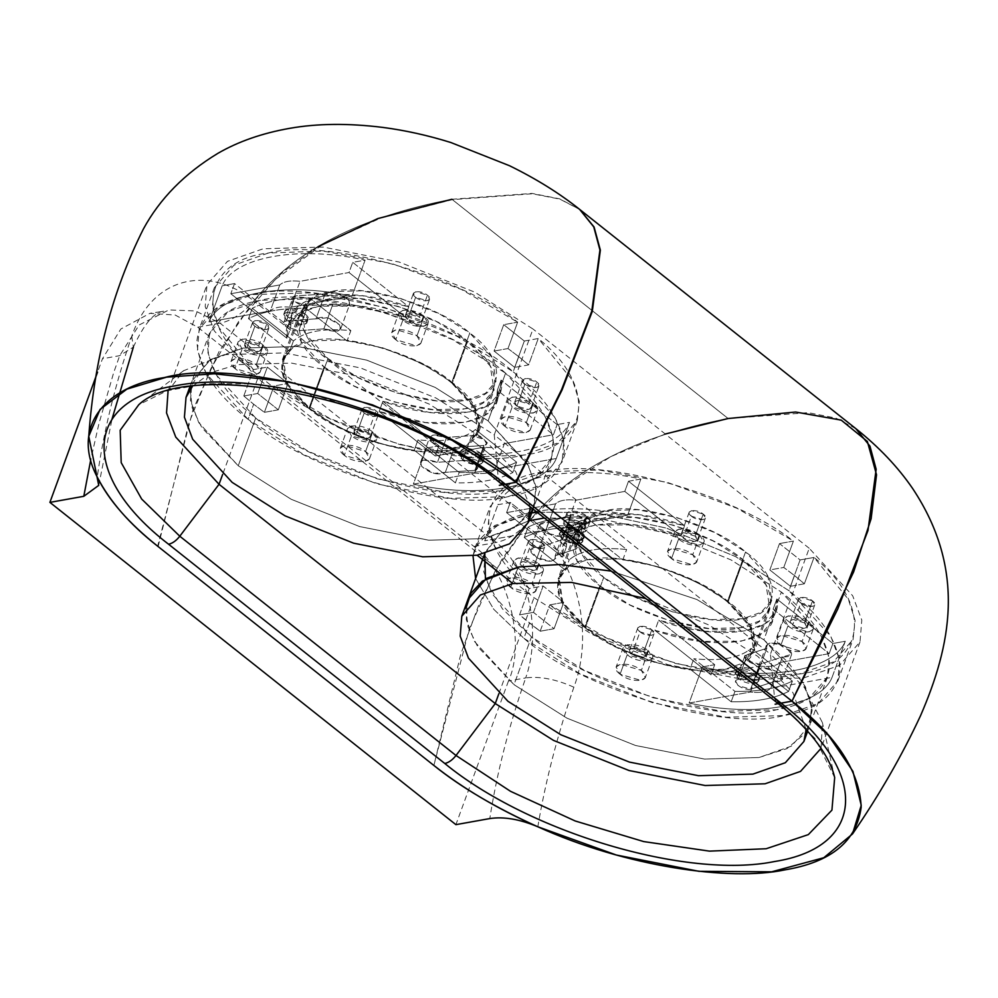 <?xml version="1.0" encoding="UTF-8"?>
<svg xmlns="http://www.w3.org/2000/svg" width="998" height="998" viewBox="0 0 998 998"><rect width="100%" height="100%" fill="white"/><g stroke="black" fill="none" stroke-linecap="round" stroke-linejoin="round"><path stroke-width="0.75" stroke-dasharray="4.99 3.74" d="M467.887 599.636L466.266 619.471L474.524 641.514L514.007 684.665L566.964 718.161L635.476 745.469L704.563 759.091L758.979 757.519L791.414 746.117L810.002 724.835L791.414 746.117L758.979 757.519L704.563 759.091L635.476 745.469L566.964 718.161L514.007 684.665L474.524 641.514L466.266 619.471L467.887 599.636M611.238 571.106L696.866 599.499L763.882 639.805L696.866 599.499L611.238 571.106L696.866 599.499L763.882 639.805L803.365 682.956L811.624 705L810.002 724.835L807.656 731.247M806.122 729.55L792.911 692.612L757.806 656.41L708.967 625.047L645.831 598.563M190.119 389.432L192.252 407.995L201.92 427.768L238.235 465.767L198.752 422.616L190.493 400.572L192.115 380.737L190.493 400.572L198.752 422.616L238.235 465.767L291.191 499.274L359.704 526.582L428.791 540.192L483.219 538.621L515.642 527.218L534.229 505.936L535.851 486.101L527.593 464.058L488.109 420.906L435.153 387.411L366.64 360.103L297.554 346.493L243.125 348.053L210.703 359.455L192.115 380.737L210.703 359.455L243.125 348.053L297.554 346.493L366.64 360.103L435.153 387.411L488.109 420.906L527.593 464.058L535.851 486.101L534.229 505.936L515.642 527.218L483.219 538.621L428.791 540.192L359.704 526.582L291.191 499.274L238.235 465.767L255.7 418.025L308.656 451.52L377.182 478.828L446.268 492.451L500.684 490.879L533.107 479.477L551.707 458.194L553.329 438.359L545.058 416.316L505.587 373.165L488.109 420.906L435.153 387.411L366.64 360.103L297.554 346.493L243.125 348.053L207.834 361.338L190.518 386.638M192.414 386.388L211.139 372.566L237.05 364.657L291.466 363.097L360.565 376.708L429.078 404.015L482.034 437.523L515.667 471.617L530.25 506.822M564.169 534.753L580.724 539.669L584.167 537.46L581.048 531.722L579.526 535.864L582.645 541.615L579.202 543.823L562.647 538.895L564.169 534.753C553.241 526.532 571.056 523.326 581.048 531.722C591.976 539.93 574.162 543.137 564.169 534.753L562.647 538.895C572.64 547.291 590.454 544.085 579.526 535.864C569.534 527.48 551.719 530.687 562.647 538.895L559.529 533.157L562.972 530.948L579.526 535.864L581.048 531.722L564.494 526.794L561.051 529.002L564.169 534.753M577.667 532.321C571.679 527.293 560.988 529.214 567.538 534.142C573.538 539.169 584.229 537.261 577.667 532.321L579.539 535.776L577.468 537.099L567.538 534.142L570.195 526.882C563.645 521.942 574.337 520.033 580.337 525.06C586.886 529.988 576.195 531.909 570.195 526.882L580.137 529.826L582.196 528.503L580.337 525.06L577.667 532.321L580.337 525.06L570.394 522.104L568.336 523.426L570.195 526.882L567.538 534.142L565.666 530.699L567.737 529.364L577.667 532.321M569.858 519.185L586.412 524.1L589.868 521.892L586.749 516.153L583.705 524.449L586.824 530.2L583.381 532.408L566.827 527.48L569.858 519.185C558.942 510.964 576.757 507.757 586.749 516.153C597.665 524.362 579.863 527.568 569.858 519.185L566.827 527.48C576.819 535.864 594.633 532.67 583.705 524.449C573.713 516.066 555.898 519.259 566.827 527.48L563.708 521.742L567.151 519.534L583.705 524.449L586.749 516.153L570.195 511.226L566.752 513.434L569.858 519.185M524.262 537.523C538.596 530.275 557.732 526.844 581.672 527.218L585.464 516.839C561.525 516.465 542.388 519.896 528.054 527.144L524.262 537.523L528.054 527.144L569.209 559.816L565.417 570.195L524.262 537.523L565.417 570.195C551.507 585.19 558.206 604.189 585.502 627.218C609.628 647.353 656.397 666.09 690.017 669.097L731.16 701.756L734.965 691.377C758.904 691.764 778.041 688.321 792.375 681.073L788.57 691.452C774.236 698.7 755.099 702.143 731.16 701.756C755.099 702.143 774.236 698.7 788.57 691.452L792.375 681.073C778.041 688.321 758.904 691.764 734.965 691.377L693.81 658.717C720.668 661.412 739.805 657.981 751.22 648.413L792.375 681.073L751.22 648.413L747.415 658.792L788.57 691.452L747.415 658.792C761.324 643.797 754.625 624.785 727.33 601.757C703.203 581.622 656.435 562.884 622.814 559.89L581.672 527.218C557.732 526.844 538.596 530.275 524.262 537.523M756.646 672.44C746.654 664.057 728.839 667.25 739.755 675.471C749.76 683.855 767.562 680.661 756.646 672.44L755.498 675.546C766.427 683.767 748.612 686.973 738.62 678.578C727.692 670.369 745.506 667.163 755.498 675.546L738.957 670.631L735.501 672.839L738.62 678.578L739.755 675.471L736.649 669.72L740.092 667.512L756.646 672.44L759.765 678.178L756.309 680.386L739.755 675.471L738.62 678.578L755.174 683.505L758.617 681.297L755.498 675.546L756.646 672.44M807.207 730.748L812.172 710.327L805.411 686.761L788.308 662.51L763.882 639.805L781.359 592.064L731.097 559.953L666.09 533.157L599.187 518.511L544.347 517.999L599.187 518.511L666.09 533.157L731.097 559.953L781.359 592.064C812.422 616.302 828.515 640.953 829.65 666.003C826.481 689.793 808.754 704.376 776.456 709.778C720.007 725.134 585.277 685.065 531.472 636.924L514.007 684.665L566.964 718.161L635.476 745.469L704.563 759.091L758.979 757.519L786.886 748.65L805.922 732.757M484.766 553.628L500.385 532.982L528.803 520.794L501.208 532.396L485.352 551.894L483.731 571.729L492.002 593.773L531.472 636.924L502.381 608.768L485.452 579.002M465.891 608.318L468.025 626.894L477.693 646.667L514.007 684.665L531.472 636.924L584.429 670.419L652.954 697.727L722.041 711.337L776.456 709.778L808.879 698.375L827.479 677.093L829.101 657.258L820.83 635.215L781.359 592.064L763.882 639.805L803.365 682.956L811.624 705L810.002 724.835L827.479 677.093M603.74 577.405C566.852 551.208 568.386 514.469 606.522 510.589C638.558 501.869 715.017 524.611 745.556 551.944C782.444 578.129 780.91 614.868 742.774 618.748C710.738 627.468 634.279 604.726 603.74 577.405L633.792 596.417L672.677 611.911L711.898 619.633L742.774 618.748L761.187 612.273L771.741 600.197L767.961 576.432L745.556 551.944L727.33 601.757L750.084 626.881L753.502 650.022L747.415 658.792L751.22 648.413C739.805 657.981 720.668 661.412 693.81 658.717L734.965 691.377L731.16 701.756L690.017 669.097L693.81 658.717L690.017 669.097C656.397 666.09 609.628 647.353 585.502 627.218L603.74 577.405L585.502 627.218L562.747 602.093L559.329 578.965L565.417 570.195L569.209 559.816L528.054 527.144C542.388 519.896 561.525 516.465 585.464 516.839L626.619 549.511C599.761 546.804 580.624 550.247 569.209 559.816C580.624 550.247 599.761 546.804 626.619 549.511L585.464 516.839L581.672 527.218L622.814 559.89L626.619 549.511L622.814 559.89C656.435 562.884 703.203 581.622 727.33 601.757L745.556 551.944L715.504 532.932L676.619 517.426L637.398 509.704L606.522 510.589L588.109 517.064L577.555 529.14L581.335 552.904L603.74 577.405M580.674 532.757C570.669 524.374 552.867 527.568 563.783 535.789C573.775 544.172 591.589 540.978 580.674 532.757L583.78 538.496L580.337 540.704L563.783 535.789L562.647 538.895C551.719 530.687 569.534 527.48 579.526 535.864C590.454 544.085 572.64 547.291 562.647 538.895L579.202 543.823L582.645 541.615L579.526 535.864L580.674 532.757L579.526 535.864L562.972 530.948L559.529 533.157L562.647 538.895L563.783 535.789L560.664 530.038L564.12 527.83L580.674 532.757M794.495 575.547L788.956 590.704L830.835 636.475L839.592 659.853L837.883 680.898L818.16 703.478L783.754 715.566L726.033 717.238L652.742 702.792L580.05 673.825L523.875 638.283L529.427 623.126L540.155 631.235L549.811 604.863L605.948 637.56L675.372 663.408L744.259 675.97L798.949 674.049L833.442 661.899L853.078 639.381L855.074 620.369L848.387 599.361L814.019 557.433L804.363 583.793L794.495 575.547L804.363 583.793L790.453 586.3L769.845 569.945L783.767 567.45L794.495 575.547L783.767 567.45L769.845 569.945L779.5 543.586L800.097 559.928L814.019 557.433C873.899 605.125 865.952 666.602 798.949 674.049C741.352 688.969 610.015 652.492 549.811 604.863L563.72 602.368L543.124 586.013L529.202 588.508C469.322 540.829 477.269 479.352 544.272 471.892C601.869 456.984 733.206 493.449 793.41 541.078L779.5 543.586L793.41 541.078L783.767 567.45L793.41 541.078L737.273 508.394L667.849 482.533L598.962 469.983L544.272 471.892L509.778 484.055L490.143 506.572L488.147 525.584L494.833 546.592L529.202 588.508L543.124 586.013L533.468 612.373L554.077 628.728L540.155 631.235L519.559 614.88L533.468 612.373L519.559 614.88L529.202 588.508L519.559 614.88L529.427 623.126L523.875 638.283C580.948 689.356 723.874 731.858 783.754 715.566C818.023 709.84 836.823 694.371 840.179 669.147C838.981 642.562 821.915 616.415 788.956 590.704L735.476 556.547L666.302 528.092L595.195 512.61L537.024 512.199L595.195 512.61L666.302 528.092L735.476 556.547L788.956 590.704L794.495 575.547M599.848 585.851C630.748 613.508 708.131 636.512 740.553 627.692C779.139 623.775 780.685 586.587 743.373 560.09C712.46 532.445 635.09 509.429 602.667 518.249C564.082 522.179 562.535 559.354 599.848 585.851L584.653 627.368C547.341 600.871 548.888 563.695 587.473 559.766C619.895 550.946 697.265 573.962 728.178 601.607C765.491 628.104 763.944 665.292 725.359 669.221C692.936 678.041 615.566 655.025 584.653 627.368L615.08 646.617L654.426 662.298L694.109 670.12L725.359 669.221L743.984 662.672L754.663 650.447L750.845 626.395L728.178 601.607L743.373 560.09L766.04 584.878L769.857 608.93L759.179 621.143L740.553 627.692L709.304 628.603L669.621 620.781L630.262 605.1L599.848 585.851L577.181 561.076L573.363 537.024L584.042 524.798L602.667 518.249L633.917 517.351L673.6 525.173L712.946 540.854L743.373 560.09L728.178 601.607L697.752 582.37L658.406 566.689L618.723 558.868L587.473 559.766L568.848 566.315L558.169 578.541L561.986 602.592L584.653 627.368L599.848 585.851M702.343 666.926C768.934 681.771 833.754 670.132 845.281 641.265L832.906 643.485L776.843 598.987C784.403 632.345 722.44 643.473 658.655 620.207L714.718 664.705L702.343 666.926L689.119 703.041L750.459 692.038C760.114 693.123 766.863 691.913 770.718 688.395L832.058 677.38C820.543 706.26 755.723 717.899 689.119 703.041C755.723 717.899 820.543 706.26 832.058 677.38L845.281 641.265C833.754 670.132 768.934 681.771 702.343 666.926L714.718 664.705L658.655 620.207L704.95 631.285L744.77 631.048L764.992 623.812L775.87 611.125L776.843 598.987L773.126 609.167L772.14 621.292L761.274 633.98L741.052 641.215L701.22 641.452L654.938 630.374L658.655 620.207L654.938 630.374L710.988 674.873L714.718 664.705L710.988 674.873L759.952 666.09L750.459 692.038L689.119 703.041L702.343 666.926M628.503 481.248L640.878 479.028C574.274 464.17 509.454 475.809 497.94 504.689L510.315 502.456L566.377 546.954C558.818 513.596 620.781 502.481 684.566 525.746L628.503 481.248L624.785 491.415L575.821 500.21C566.165 499.112 559.416 500.322 555.562 503.84L506.597 512.635L510.315 502.456L497.94 504.689C509.454 475.809 574.274 464.17 640.878 479.028L627.667 515.143L566.328 526.158C556.672 525.06 549.91 526.283 546.068 529.788L484.729 540.804C496.243 511.924 561.063 500.297 627.667 515.143C561.063 500.297 496.243 511.924 484.729 540.804L497.94 504.689L484.729 540.804L546.068 529.788L555.562 503.84L546.068 529.788C549.91 526.283 556.672 525.06 566.328 526.158L575.821 500.21L566.328 526.158L627.667 515.143L640.878 479.028L628.503 481.248L684.566 525.746L638.271 514.656L598.451 514.906L578.229 522.141L567.351 534.816L566.377 546.954L562.647 557.134L563.633 544.995L574.499 532.308L594.721 525.073L634.553 524.836L680.836 535.914L684.566 525.746L680.836 535.914C617.063 512.648 555.1 523.775 562.647 557.134L506.597 512.635L555.562 503.84C559.416 500.322 566.165 499.112 575.821 500.21L624.785 491.415L680.836 535.914L624.785 491.415L628.503 481.248M800.733 603.004C807.731 608.867 820.206 606.634 812.559 600.883C805.561 595.008 793.086 597.241 800.733 603.004L792.686 625.01L804.276 628.453L806.683 626.906L804.5 622.877L812.559 600.883L814.73 604.9L812.322 606.447L800.733 603.004L798.55 598.975L800.97 597.428L812.559 600.883L804.5 622.877C812.147 628.64 799.685 630.873 792.686 625.01C785.039 619.247 797.502 617.014 804.5 622.877L792.911 619.434L790.503 620.981L792.686 625.01L800.733 603.004M640.005 631.859C646.991 637.722 659.466 635.489 651.819 629.738C644.82 623.862 632.358 626.108 640.005 631.859L631.946 653.865L643.535 657.308L645.943 655.761L643.76 651.744L651.819 629.738L654.002 633.755L651.582 635.302L640.005 631.859L637.822 627.829L640.229 626.282L651.819 629.738L643.76 651.744C651.407 657.495 638.945 659.728 631.946 653.865C624.299 648.101 636.774 645.868 643.76 651.744L632.183 648.288L629.763 649.835L631.946 653.865L640.005 631.859M691.402 516.216C698.4 522.079 710.863 519.846 703.216 514.095C696.217 508.219 683.755 510.465 691.402 516.216L683.343 538.221L694.932 541.664L697.353 540.118L695.169 536.101L703.216 514.095L705.399 518.112L702.991 519.659L691.402 516.216L689.219 512.186L691.626 510.652L703.216 514.095L695.169 536.101C702.817 541.852 690.342 544.085 683.343 538.221C675.696 532.47 688.171 530.225 695.169 536.101L683.58 532.645L681.172 534.192L683.343 538.221L691.402 516.216M530.662 545.07C537.66 550.933 550.135 548.7 542.488 542.949C535.489 537.074 523.014 539.319 530.662 545.07L522.615 567.076L534.204 570.519L536.612 568.972L534.429 564.955L542.488 542.949L544.659 546.966L542.251 548.513L530.662 545.07L528.478 541.041L530.899 539.506L542.488 542.949L534.429 564.955C542.076 570.706 529.614 572.939 522.615 567.076C514.968 561.325 527.431 559.08 534.429 564.955L522.84 561.5L520.432 563.047L522.615 567.076L530.662 545.07M832.906 643.485L829.176 653.653L773.126 609.167L776.843 598.987L832.906 643.485L845.281 641.265L832.058 677.38L770.718 688.395L780.211 662.447L829.176 653.653L832.906 643.485M531.66 512.972L490.916 528.004L478.791 540.429L473.002 555.911L474.948 548.089L494.684 525.509L531.66 512.972M475.609 578.528L493.723 609.267L523.875 638.283L493.723 609.267L475.609 578.528M555.187 555.749C555.736 562.261 549.649 562.959 536.899 557.807C527.393 550.696 528.279 547.129 539.531 547.116L562.236 539.731C570.17 537.972 583.169 548.301 574.561 549.524L555.187 555.749L574.561 549.524L583.68 524.611L564.307 530.836L555.187 555.749L564.307 530.836L564.731 533.805L560.24 536.325L546.018 532.895L539.494 524.561L548.651 522.204L539.531 547.116L530.287 549.748L536.899 557.807L551.121 561.238L555.612 558.718L555.187 555.749M750.596 689.256C742.662 691.003 729.663 680.686 738.27 679.463L757.669 673.226C757.17 666.739 763.258 666.065 775.957 671.205C785.426 678.303 784.54 681.859 773.3 681.871L750.596 689.256L773.3 681.871L782.42 656.958L759.715 664.344L750.596 689.256L759.715 664.344L747.14 660.601L744.77 656.235L747.39 654.551L738.27 679.463L735.651 681.147L738.021 685.514L750.596 689.256M510.739 587.435C496.979 577.081 519.422 573.052 532.021 583.618C545.781 593.972 523.339 598.002 510.739 587.435L531.597 593.635L535.938 590.853L532.021 583.618L539.157 564.107C526.57 553.541 504.127 557.57 517.887 567.924C530.474 578.491 552.917 574.461 539.157 564.107L543.087 571.343L538.745 574.124L517.887 567.924L510.739 587.435L517.887 567.924L513.958 560.689L518.299 557.894L539.157 564.107L532.021 583.618L511.163 577.418L506.822 580.2L510.739 587.435M671.479 558.581C657.719 548.226 680.162 544.197 692.749 554.763C706.522 565.118 684.079 569.147 671.479 558.581L692.338 564.781L696.679 561.999L692.749 554.763L699.897 535.252C687.298 524.686 664.855 528.715 678.615 539.07C691.215 549.636 713.657 545.607 699.897 535.252L703.815 542.488L699.473 545.27L678.615 539.07L671.479 558.581L678.615 539.07L674.698 531.822L679.039 529.04L699.897 535.252L692.749 554.763L671.891 548.563L667.55 551.345L671.479 558.581M780.81 645.369C767.05 635.015 789.493 630.986 802.093 641.552C815.853 651.906 793.41 655.935 780.81 645.369L801.668 651.569L806.01 648.787L802.093 641.552L809.228 622.028C796.641 611.475 774.199 615.492 787.958 625.858C800.546 636.425 822.988 632.395 809.228 622.028L813.158 629.276L808.817 632.058L787.958 625.858L780.81 645.369L787.958 625.858L784.029 618.61L788.37 615.828L809.228 622.028L802.093 641.552L781.234 635.339L776.893 638.134L780.81 645.369M620.082 674.224C606.322 663.87 628.752 659.84 641.352 670.407C655.112 680.761 632.67 684.79 620.082 674.224L640.941 680.424L645.282 677.642L641.352 670.407L648.488 650.883C635.901 640.329 613.458 644.346 627.218 654.713C639.818 665.279 662.26 661.25 648.488 650.883L652.418 658.131L648.076 660.913L627.218 654.713L620.082 674.224L627.218 654.713L623.288 647.465L627.642 644.683L648.488 650.883L641.352 670.407L620.494 664.194L616.153 666.988L620.082 674.224M510.315 502.456L506.597 512.635L562.647 557.134L566.377 546.954L510.315 502.456M759.952 666.09C769.608 667.175 776.357 665.965 780.211 662.447L770.718 688.395C766.863 691.913 760.114 693.123 750.459 692.038L759.952 666.09L710.988 674.873L654.938 630.374C718.722 653.64 780.673 642.525 773.126 609.167L829.176 653.653L780.211 662.447C776.357 665.965 769.608 667.175 759.952 666.09M804.363 583.793L814.019 557.433L800.097 559.928L790.453 586.3L804.363 583.793M540.155 631.235L554.077 628.728L563.72 602.368L549.811 604.863L540.155 631.235M533.468 612.373L543.124 586.013L563.72 602.368L554.077 628.728L533.468 612.373M747.39 654.551L766.776 648.313L757.669 673.226L738.27 679.463L747.39 654.551C738.77 655.773 751.781 666.09 759.715 664.344L782.42 656.958L773.3 681.871L782.457 679.513L775.957 671.205L761.773 667.774L757.257 670.294L757.669 673.226L766.776 648.313L766.377 645.382L770.893 642.862L785.077 646.292L791.651 654.326L782.42 656.958C793.66 656.946 794.533 653.391 785.077 646.292C772.377 641.153 766.277 641.826 766.776 648.313L747.39 654.551M548.651 522.204L571.343 514.818L562.236 539.731L539.531 547.116L548.651 522.204C537.386 522.216 536.512 525.784 546.018 532.895C558.755 538.047 564.856 537.348 564.307 530.836L583.68 524.611L574.561 549.524L577.181 547.84L574.811 543.473L562.236 539.731L571.343 514.818L583.93 518.561L586.3 522.927L583.68 524.611C592.288 523.389 579.289 513.072 571.343 514.818L548.651 522.204M779.5 543.586L769.845 569.945L790.453 586.3L800.097 559.928L779.5 543.586M455.387 482.857L459.192 472.478C483.132 472.865 502.268 469.422 516.602 462.174L512.797 472.553C498.464 479.801 479.339 483.244 455.387 482.857L414.245 450.198L418.037 439.819L459.192 472.478L455.387 482.857C479.339 483.244 498.464 479.801 512.797 472.553L471.655 439.893C485.552 424.899 478.853 405.887 451.558 382.87C427.431 362.723 380.662 343.986 347.042 340.992L350.847 330.612C323.988 327.918 304.852 331.348 293.437 340.917L252.294 308.245L248.49 318.636C262.823 311.376 281.96 307.945 305.899 308.32L309.692 297.94C285.752 297.566 266.616 300.997 252.294 308.245C266.616 300.997 285.752 297.566 309.692 297.94L350.847 330.612L309.692 297.94L305.899 308.32L347.042 340.992L305.899 308.32C281.96 307.945 262.823 311.376 248.49 318.636L289.645 351.296C275.735 366.291 282.434 385.303 309.729 408.319C333.856 428.454 380.625 447.191 414.245 450.198L455.387 482.857M304.901 313.859C294.897 305.475 277.095 308.669 288.01 316.89C298.015 325.273 315.817 322.08 304.901 313.859L308.008 319.597L304.565 321.818L288.01 316.89L286.875 320.009C275.947 311.788 293.761 308.582 303.754 316.977C314.682 325.186 296.868 328.392 286.875 320.009L303.429 324.924L306.873 322.716L303.754 316.977L304.901 313.859L303.754 316.977L287.199 312.05L283.756 314.258L286.875 320.009L288.01 316.89L284.892 311.139L288.347 308.931L304.901 313.859M532.957 508.968L536.213 488.795L528.653 465.979L488.109 420.906L505.587 373.165L452.63 339.669L384.105 312.362L315.019 298.739L260.603 300.311L228.18 311.713L209.58 332.995L207.958 352.83L216.229 374.874L255.7 418.025C224.637 393.786 208.545 369.135 207.409 344.073C210.578 320.296 228.305 305.712 260.603 300.311C317.052 284.954 451.782 325.024 505.587 373.165C536.65 397.404 552.742 422.054 553.878 447.116C550.709 470.894 532.982 485.477 500.684 490.879C444.235 506.236 309.505 466.166 255.7 418.025L238.235 465.767L291.191 499.274L359.704 526.582L428.791 540.192L483.219 538.621L511.126 529.751L530.15 513.858M327.968 358.507C291.079 332.309 292.614 295.57 330.75 291.69C362.785 282.97 439.257 305.712 469.784 333.045C506.672 359.23 505.138 395.969 467.014 399.849C434.966 408.569 358.507 385.827 327.968 358.507L309.729 408.319L286.975 383.195L283.557 360.066L289.645 351.296L248.49 318.636L252.294 308.245L293.437 340.917L289.645 351.296L293.437 340.917C304.852 331.348 323.988 327.918 350.847 330.612L347.042 340.992C380.662 343.986 427.431 362.723 451.558 382.87L469.784 333.045L439.731 314.033L400.847 298.527L361.625 290.805L330.75 291.69L312.337 298.165L301.783 310.241L305.563 334.018L327.968 358.507L358.02 377.518L396.905 393.012L436.126 400.747L467.014 399.849L485.415 393.374L495.969 381.298L492.189 357.534L469.784 333.045L451.558 382.87L474.324 407.982L477.73 431.124L471.655 439.893L512.797 472.553L516.602 462.174C502.268 469.422 483.132 472.865 459.192 472.478L418.037 439.819C444.896 442.513 464.033 439.083 475.447 429.514L516.602 462.174L475.447 429.514L471.655 439.893L475.447 429.514C464.033 439.083 444.896 442.513 418.037 439.819L414.245 450.198C380.625 447.191 333.856 428.454 309.729 408.319L327.968 358.507M480.874 453.541C470.881 445.158 453.067 448.351 463.983 456.573C473.988 464.956 491.789 461.762 480.874 453.541L479.739 456.66C490.654 464.868 472.84 468.074 462.847 459.691C451.932 451.47 469.734 448.264 479.739 456.66L463.184 451.732L459.729 453.94L462.847 459.691L463.983 456.573L460.876 450.822L464.32 448.613L480.874 453.541L483.993 459.28L480.537 461.488L463.983 456.573L462.847 459.691L479.402 464.606L482.845 462.398L479.739 456.66L480.874 453.541M518.735 356.648L507.994 348.551L517.638 322.179L461.5 289.495L392.077 263.634L323.19 251.084L268.499 252.993L234.006 265.156L214.37 287.673L212.374 306.685L219.061 327.693L253.43 369.609L243.786 395.981L253.654 404.227L248.103 419.385L206.224 373.614L197.467 350.236L199.176 329.19L218.911 306.611L253.305 294.51L311.027 292.851L384.317 307.297L457.009 336.264L513.184 371.805L518.735 356.648L528.591 364.906L514.681 367.401L494.072 351.046L507.994 348.551L518.735 356.648L513.184 371.805C456.111 320.732 313.185 278.23 253.305 294.51C219.036 300.236 200.236 315.717 196.88 340.942C198.078 367.526 215.156 393.674 248.103 419.385C305.188 470.457 448.102 512.96 507.982 496.667C542.251 490.941 561.051 475.472 564.406 450.248C563.209 423.663 546.143 397.516 513.184 371.805L555.063 417.576L563.82 440.954L562.111 461.999L542.388 484.579L507.982 496.667L450.26 498.339L376.97 483.893L304.29 454.926L248.103 419.385L253.654 404.227L243.786 395.981L257.696 393.486L278.305 409.829L264.383 412.336L253.654 404.227L264.383 412.336L278.305 409.829L287.948 383.469L267.352 367.114L253.43 369.609C193.55 321.93 201.496 260.453 268.499 252.993C326.096 238.085 457.433 274.55 517.638 322.179L503.728 324.687L524.324 341.042L538.246 338.534C598.126 386.226 590.18 447.703 523.177 455.15C465.579 470.07 334.243 433.594 274.038 385.964L287.948 383.469L274.038 385.964L264.383 412.336L274.038 385.964L330.176 418.661L399.599 444.509L468.486 457.072L523.177 455.15L557.67 443L577.306 420.482L579.302 401.47L572.615 380.463L538.246 338.534L524.324 341.042L514.681 367.401L528.591 364.906L538.246 338.534L528.591 364.906L518.735 356.648M324.076 366.952C354.989 394.609 432.359 417.626 464.781 408.806C503.366 404.876 504.913 367.688 467.6 341.191C436.687 313.547 359.317 290.53 326.895 299.35C288.31 303.28 286.763 340.455 324.076 366.952L301.408 342.177L297.591 318.125L308.27 305.899L326.895 299.35L358.145 298.452L397.828 306.274L437.174 321.955L467.6 341.191L452.406 382.708C489.719 409.217 488.172 446.393 449.587 450.323C417.164 459.142 339.794 436.126 308.893 408.481C271.568 381.972 273.115 344.797 311.7 340.867C344.123 332.047 421.505 355.063 452.406 382.708L421.992 363.472L382.633 347.791L342.95 339.969L311.7 340.867L293.075 347.416L282.397 359.642L286.214 383.694L308.893 408.481L324.076 366.952L308.893 408.481L339.308 427.718L378.654 443.399L418.337 451.221L449.587 450.323L468.212 443.773L478.89 431.548L475.073 407.496L452.406 382.708L467.6 341.191L490.268 365.979L494.085 390.031L483.406 402.256L464.781 408.806L433.531 409.704L393.848 401.882L354.502 386.201L324.076 366.952M222.167 285.79L234.542 283.569L290.605 328.055C283.045 294.697 345.009 283.582 408.793 306.848L352.731 262.349L365.106 260.129C298.514 245.271 233.682 256.91 222.167 285.79C233.682 256.91 298.514 245.271 365.106 260.129L351.895 296.244L290.555 307.259C280.9 306.161 274.138 307.384 270.296 310.889L208.956 321.905C220.471 293.038 285.291 281.399 351.895 296.244C285.291 281.399 220.471 293.038 208.956 321.905L222.167 285.79L208.956 321.905L270.296 310.889L279.789 284.941L230.825 293.736L286.888 338.235L287.861 326.096L298.726 313.409L318.961 306.174L358.781 305.937L405.076 317.015L408.793 306.848L362.499 295.77L322.678 296.007L302.456 303.242L291.578 315.929L290.605 328.055L286.888 338.235L290.605 328.055L234.542 283.569L230.825 293.736L234.542 283.569L222.167 285.79M557.134 424.587L501.071 380.088C508.631 413.446 446.667 424.574 382.883 401.308L438.945 445.807L426.57 448.027C493.162 462.872 557.994 451.246 569.509 422.366L557.134 424.587L569.509 422.366C557.994 451.246 493.162 462.872 426.57 448.027L413.347 484.142L474.686 473.139C484.342 474.225 491.091 473.015 494.946 469.497L556.285 458.494C544.771 487.361 479.951 499 413.347 484.142C479.951 499 544.771 487.361 556.285 458.494L569.509 422.366L556.285 458.494L494.946 469.497C491.091 473.015 484.342 474.225 474.686 473.139L413.347 484.142L426.57 448.027L438.945 445.807L435.215 455.974L484.18 447.191L474.686 473.139L484.18 447.191C493.835 448.277 500.597 447.067 504.439 443.549L494.946 469.497L504.439 443.549L553.403 434.766L557.134 424.587L553.403 434.766L504.439 443.549C500.597 447.067 493.835 448.277 484.18 447.191L435.215 455.974L379.165 411.475L382.883 401.308L429.177 412.386L468.998 412.149L489.22 404.914L500.098 392.226L501.071 380.088L497.353 390.268L496.368 402.394L485.502 415.081L465.28 422.316L425.46 422.553L379.165 411.475C442.95 434.741 504.901 423.626 497.353 390.268L553.403 434.766L497.353 390.268L501.071 380.088L557.134 424.587M415.63 297.317C422.628 303.18 435.091 300.947 427.443 295.196C420.445 289.32 407.982 291.566 415.63 297.317L413.446 293.3L415.867 291.753L427.443 295.196L419.397 317.202L407.808 313.759L405.4 315.293L407.571 319.323L415.63 297.317L407.571 319.323C399.936 313.572 412.399 311.326 419.397 317.202C427.044 322.953 414.569 325.186 407.571 319.323L419.16 322.766L421.58 321.219L419.397 317.202L427.443 295.196L429.627 299.213L427.219 300.76L415.63 297.317M254.889 326.171C261.888 332.035 274.363 329.802 266.716 324.051C259.717 318.175 247.242 320.42 254.889 326.171L252.706 322.154L255.126 320.608L266.716 324.051L258.657 346.056L247.067 342.613L244.66 344.148L246.843 348.177L254.889 326.171L246.843 348.177C239.196 342.426 251.658 340.181 258.657 346.056C266.304 351.807 253.841 354.041 246.843 348.177L258.432 351.62L260.84 350.073L258.657 346.056L266.716 324.051L268.899 328.068L266.478 329.614L254.889 326.171M524.96 384.105C531.959 389.969 544.434 387.735 536.787 381.985C529.788 376.109 517.313 378.354 524.96 384.105L522.777 380.076L525.197 378.529L536.787 381.985L528.728 403.99L517.139 400.535L514.731 402.082L516.914 406.111L524.96 384.105L516.914 406.111C509.267 400.348 521.729 398.115 528.728 403.99C536.375 409.741 523.913 411.974 516.914 406.111L528.503 409.554L530.911 408.007L528.728 403.99L536.787 381.985L538.97 386.001L536.55 387.548L524.96 384.105M364.233 412.96C371.231 418.823 383.694 416.59 376.046 410.839C369.048 404.963 356.585 407.209 364.233 412.96L362.049 408.931L364.457 407.384L376.046 410.839L368 432.845L356.411 429.389L353.991 430.936L356.174 434.966L364.233 412.96L356.174 434.966C348.527 429.215 361.002 426.969 368 432.845C375.635 438.596 363.172 440.829 356.174 434.966L367.763 438.409L370.171 436.862L368 432.845L376.046 410.839L378.23 414.856L375.809 416.403L364.233 412.96M352.731 262.349L408.793 306.848L405.076 317.015L349.013 272.516L352.731 262.349L349.013 272.516L300.049 281.311L290.555 307.259L351.895 296.244L365.106 260.129L352.731 262.349M474.823 470.357L445.333 472.341C438.197 475.622 430.313 473.638 421.692 466.365C419.16 459.379 424.424 458.032 437.473 462.311L462.498 460.565C470.432 458.818 483.444 469.135 474.823 470.357L483.943 445.445L443.199 448.476L430.812 441.453L429.664 437.398L432.758 435.128L446.593 437.398L471.617 435.652L462.498 460.565L437.473 462.311L446.593 437.398L437.473 462.311L423.639 460.041L420.545 462.299L421.692 466.365L434.08 473.389L445.333 472.341L454.439 447.428L445.333 472.341L474.823 470.357L477.443 468.673L475.085 464.307L462.498 460.565L471.617 435.652L484.192 439.394L486.562 443.761L483.943 445.445L474.823 470.357M323.851 328.878L298.789 330.625C290.855 332.371 277.843 322.055 286.463 320.832L315.967 318.849C323.078 315.568 330.937 317.551 339.545 324.799C342.102 331.76 336.875 333.12 323.851 328.878L332.97 303.966L307.908 305.712L295.321 301.97L292.963 297.604L295.583 295.919L325.086 293.936L315.967 318.849L286.463 320.832L295.583 295.919L286.463 320.832L283.844 322.516L286.214 326.882L298.789 330.625L307.908 305.712L298.789 330.625L323.851 328.878L337.648 331.124L340.705 328.866L339.545 324.799L327.182 317.801L315.967 318.849L325.086 293.936L336.301 292.888L348.664 299.887L349.824 303.953L346.768 306.211L332.97 303.966L323.851 328.878M344.31 455.325C330.55 444.971 352.993 440.941 365.58 451.508C379.34 461.862 356.897 465.891 344.31 455.325L351.446 435.814C364.045 446.38 386.488 442.351 372.728 431.997C360.128 421.43 337.686 425.46 351.446 435.814L347.516 428.566L351.87 425.784L372.728 431.997L365.58 451.508L344.722 445.308L340.38 448.09L344.31 455.325L365.168 461.525L369.51 458.743L365.58 451.508L372.728 431.997L376.645 439.232L372.304 442.014L351.446 435.814L344.31 455.325M505.038 426.47C491.278 416.116 513.721 412.087 526.32 422.653C540.08 433.007 517.638 437.037 505.038 426.47L512.186 406.959C524.773 417.526 547.216 413.496 533.456 403.142C520.869 392.576 498.426 396.605 512.186 406.959L508.256 399.711L512.598 396.93L533.456 403.142L526.32 422.653L505.462 416.453L501.121 419.235L505.038 426.47L525.896 432.67L530.237 429.889L526.32 422.653L533.456 403.142L537.386 410.378L533.044 413.16L512.186 406.959L505.038 426.47M395.707 339.682C381.947 329.328 404.39 325.298 416.977 335.864C430.749 346.219 408.307 350.248 395.707 339.682L402.843 320.171C415.442 330.737 437.885 326.708 424.125 316.354C411.525 305.787 389.083 309.817 402.843 320.171L398.926 312.935L403.267 310.153L424.125 316.354L416.977 335.864L396.131 329.664L391.777 332.446L395.707 339.682L416.565 345.882L420.906 343.1L416.977 335.864L424.125 316.354L428.055 323.589L423.701 326.371L402.843 320.171L395.707 339.682M234.967 368.536C221.207 358.182 243.649 354.153 256.249 364.719C270.009 375.073 247.566 379.103 234.967 368.536L242.115 349.026C254.702 359.592 277.145 355.562 263.385 345.208C250.797 334.642 228.355 338.671 242.115 349.026L238.185 341.79L242.526 339.008L263.385 345.208L256.249 364.719L235.391 358.519L231.049 361.301L234.967 368.536L255.825 374.737L260.166 371.955L256.249 364.719L263.385 345.208L267.314 352.444L262.973 355.226L242.115 349.026L234.967 368.536M438.945 445.807L382.883 401.308L379.165 411.475L435.215 455.974L438.945 445.807M279.789 284.941L270.296 310.889C274.138 307.384 280.9 306.161 290.555 307.259L300.049 281.311C290.393 280.213 283.644 281.436 279.789 284.941C283.644 281.436 290.393 280.213 300.049 281.311L349.013 272.516L405.076 317.015C341.291 293.749 279.328 304.877 286.888 338.235L230.825 293.736L279.789 284.941M507.994 348.551L494.072 351.046L503.728 324.687L517.638 322.179L507.994 348.551M243.786 395.981L253.43 369.609L267.352 367.114L257.696 393.486L243.786 395.981M278.305 409.829L257.696 393.486L267.352 367.114L287.948 383.469L278.305 409.829M295.583 295.919C286.962 297.142 299.974 307.459 307.908 305.712L332.97 303.966C345.994 308.207 351.221 306.848 348.664 299.887C340.056 292.639 332.197 290.655 325.086 293.936L295.583 295.919M446.593 437.398C433.544 433.12 428.279 434.479 430.812 441.453C439.432 448.726 447.304 450.722 454.439 447.428L483.943 445.445C492.55 444.222 479.551 433.905 471.617 435.652L446.593 437.398M524.324 341.042L503.728 324.687L494.072 351.046L514.681 367.401L524.324 341.042M665.267 434.005L611.026 456.523L566.515 485.24L530.487 519.758L501.682 559.691L478.865 604.626L460.789 654.164L433.881 765.454L469.197 629.152L495.245 570.881L530.088 520.22C570.519 469.958 636.524 436.064 728.128 418.524L451.907 199.263C360.303 216.803 294.298 250.698 253.866 300.972L219.024 351.62L192.976 409.904L157.659 546.193M318.15 246.656L283.158 271.83L253.866 300.972C208.457 264.433 151.896 276.458 131.761 336.264C115.244 384.218 103.73 431.148 97.23 477.056M473.963 546.467L496.318 542.45C530.013 569.097 541.253 634.441 525.697 677.916L508.469 681.01C526.395 642.225 507.421 568.236 473.963 546.467L197.741 327.207L175.199 315.044L149.962 313.335L120.833 329.016L102.47 358.744L97.555 372.154M530.088 520.22L253.866 300.972C242.888 313.36 231.636 320.77 220.096 323.202L496.318 542.45C507.857 540.03 519.11 532.62 530.088 520.22C570.519 469.958 636.524 436.064 728.128 418.524L451.907 199.263L728.128 418.524C636.524 436.064 570.519 469.958 530.088 520.22C574.711 555.15 595.781 628.802 573.875 687.198C557.395 735.189 545.382 781.721 537.822 826.781M821.08 748.3L822.414 722.677L804.438 687.585L770.468 654.139L809.216 548.276L852.691 595.794L861.785 620.07L860.014 641.914L839.53 665.354L803.814 677.916L743.884 679.638L667.799 664.643L592.325 634.566L534.005 597.677L257.783 378.417L214.308 330.899L205.201 306.623L206.985 284.767L227.469 261.339L263.173 248.776L323.115 247.055L399.2 262.05L474.661 292.115L532.994 329.016L494.247 434.891L435.926 397.99L360.453 367.913L284.368 352.918L224.438 354.652L183.57 370.72L168.063 391.154M809.216 548.276L532.994 329.016M508.469 681.01L455.899 824.647M253.866 300.972C294.298 250.698 360.303 216.803 451.907 199.263L532.059 193.412L559.629 198.839L579.638 209.393M197.741 327.207L220.096 323.202L195.458 310.939L168.949 309.929L139.171 324.949L119.698 355.65L113.672 372.666L98.914 423.713L90.743 459.816M183.57 370.72L138.734 404.776L166.953 390.804L205.264 383.694L251.421 383.843L302.706 391.241L408.544 425.684L456.897 450.697L498.339 479.04L494.247 434.891L770.468 654.139L774.56 698.301L815.054 738.545L834.677 777.567M158.108 546.555L189.021 422.89L210.753 368.873L239.021 320.832L275.548 279.315L322.117 244.909L380.475 218.15L452.356 199.625L532.296 193.762L559.841 199.113L579.863 209.568M573.875 687.198C555.861 679.176 539.806 676.083 525.697 677.916C508.793 726.394 496.829 773.275 489.793 818.572M257.783 378.417L222.654 474.412M498.863 693.71L534.005 597.677M776.444 702.243L774.56 698.301L498.339 479.04L500.223 482.982M855.86 428.653L835.85 418.087L808.28 412.673L728.128 418.524M131.761 336.264L133.37 347.129L119.698 355.65L102.47 358.744M551.707 458.194L533.094 509.067M209.58 332.995L189.919 386.713M584.167 537.46L583.78 538.496M589.868 521.892L586.824 530.2M582.196 528.503L579.539 535.776M561.051 529.002L560.664 530.038M566.752 513.434L563.708 521.742M568.336 523.426L565.666 530.699M484.716 553.641L485.352 551.894M771.741 600.197L753.502 650.022M735.501 672.839L736.649 669.72M577.555 529.14L559.329 578.965M758.617 681.297L759.765 678.178M837.883 680.898L853.078 639.381M544.659 546.966L536.612 568.972M705.399 518.112L697.353 540.118M814.73 604.9L806.683 626.906M654.002 633.755L645.943 655.761M775.87 611.125L772.14 621.292M567.351 534.816L563.633 544.995M769.857 608.93L754.663 650.447M652.418 658.131L645.282 677.642M813.158 629.276L806.01 648.787M703.815 542.488L696.679 561.999M543.087 571.343L535.938 590.853M744.77 656.235L735.651 681.147M766.377 645.382L757.257 670.294M791.576 654.601L782.457 679.513M539.494 524.561L530.375 549.474M564.731 533.805L555.612 558.718M586.3 522.927L577.181 547.84M474.948 548.089L490.143 506.572M528.478 541.041L520.432 563.047M689.219 512.186L681.172 534.192M798.55 598.975L790.503 620.981M637.822 627.829L629.763 649.835M573.363 537.024L558.169 578.541M623.288 647.465L616.153 666.988M784.029 618.61L776.893 638.134M674.698 531.822L667.55 551.345M513.958 560.689L506.822 580.2M283.557 360.066L301.783 310.241M308.008 319.597L306.873 322.716M459.729 453.94L460.876 450.822M477.73 431.124L495.969 381.298M284.892 311.139L283.756 314.258M482.845 462.398L483.993 459.28M214.37 287.673L199.176 329.19M353.991 430.936L362.049 408.931M514.731 402.082L522.777 380.076M405.4 315.293L413.446 293.3M244.66 344.148L252.706 322.154M287.861 326.096L291.578 315.929M496.368 402.394L500.098 392.226M282.397 359.642L297.591 318.125M231.049 361.301L238.185 341.79M391.777 332.446L398.926 312.935M501.121 419.235L508.256 399.711M340.38 448.09L347.516 428.566M283.844 322.516L292.963 297.604M340.705 328.866L349.824 303.953M420.545 462.299L429.664 437.386M477.443 468.673L486.562 443.761M577.306 420.482L562.111 461.999M370.171 436.862L378.23 414.856M530.911 408.007L538.97 386.001M421.58 321.219L429.627 299.213M260.84 350.073L268.899 328.068M478.89 431.548L494.085 390.031M260.166 371.955L267.314 352.444M420.906 343.1L428.055 323.589M530.237 429.889L537.386 410.378M369.51 458.743L376.645 439.232M860.014 641.914L821.267 747.789M168.25 390.642L206.985 284.779M98.74 485.365L111.988 419.185M133.37 347.129C144.099 323.876 154.278 311.912 163.897 311.226L149.962 313.335M834.69 777.629L822.414 722.677"/><path stroke-width="1.5" d="M611.238 571.106L559.791 564.519L518.898 566.951L486.475 578.353L467.887 599.636L486.475 578.353L518.898 566.951L559.791 564.519L611.238 571.106L559.791 564.519L518.898 566.951L482.358 581.123L470.981 593.249L465.891 608.318M807.656 731.247L803.926 741.439L785.339 762.721L752.904 774.124L698.488 775.695L629.401 762.085L560.888 734.778L507.92 701.27L468.449 658.131L460.19 636.088L461.8 616.24L480.4 594.97L512.822 583.556L477.131 555.237L509.566 543.823L528.154 522.553L530.25 506.822M803.926 741.439L806.122 729.55M645.831 598.563L571.505 582.408L512.822 583.556M192.414 386.388L186.027 397.354L184.418 417.189L192.676 439.232L232.147 482.371L285.116 515.879L353.629 543.186L422.715 556.797L477.131 555.237M544.347 517.999L528.803 520.794L544.347 517.999M805.922 732.757L807.207 730.748M485.452 579.002L484.766 553.628M537.024 512.199L531.66 512.972L537.024 512.199M473.002 555.911L475.609 578.528L473.002 555.911M530.15 513.858L532.957 508.968M190.518 386.638L190.119 389.432M451.907 199.263L377.818 218.574L318.15 246.656M157.659 546.193C128.655 523.052 108.508 499.998 97.23 477.056C109.917 501.595 130.052 524.649 157.659 546.193L433.881 765.454C460.739 787.135 495.395 807.582 537.822 826.781C625.372 866.626 730.099 881.621 784.964 869.857C831.259 862.122 856.658 841.214 861.187 807.133C859.577 771.229 836.511 735.9 791.988 701.17L828.502 735.401L852.903 771.317L861.237 805.336L852.504 833.966L823.787 857.731L771.616 871.828L698.899 871.304L616.365 855.024L537.822 826.781C497.79 809.004 463.147 788.557 433.881 765.454M168.063 391.154L166.541 412.935L175.748 437.087L219.036 484.292L495.257 703.553L553.591 740.441L629.052 770.518L705.137 785.513L765.079 783.792L800.521 771.392L821.08 748.3M537.822 826.781C519.733 819.183 503.716 816.451 489.793 818.572L455.899 824.647L49.9 502.381L97.555 372.154M97.23 477.056C70.596 426.271 105.9 386.151 164.682 377.506C245.583 355.488 438.658 412.91 515.766 481.909L452.306 440.442L372.466 404.864L288.547 381.747L214.121 373.788L166.554 377.169L126.908 389.12L100.05 409.442L88.76 436.301L98.74 485.365L83.795 496.305L49.9 502.381M515.766 481.909L791.988 701.17L837.771 608.992L867.986 530.537L876.157 469.26L869.969 446.156L855.86 428.653L579.638 209.393L593.748 226.895L599.935 249.999L591.764 311.276L561.55 389.744L515.766 481.909M579.863 209.568L594.084 227.033L600.359 250.124L592.276 311.426L562.061 389.969L516.216 482.271L499.337 485.302M665.267 434.005L728.128 418.524L795.618 412.024L841.214 420.121L867.374 441.478L876.531 474.799L871.117 518.735L853.602 571.991L791.988 701.17L775.109 704.201M834.677 777.567L831.933 810.126L808.33 834.615L766.152 848.737L709.453 851.132L643.698 841.576L575.197 820.98L510.564 791.339L456.011 755.486C452.493 759.94 448.751 762.609 444.796 763.495L168.575 544.234C172.529 543.361 176.272 540.691 179.79 536.225L141.666 499.05L121.195 462.635L120.184 430.25L138.734 404.776C188.036 357.272 400.996 397.94 500.223 482.982L504.851 483.868C420.844 414.931 262.786 367.938 175.174 385.827C83.096 400.186 79.94 476.133 168.575 544.234M222.654 474.412L219.036 484.292L179.79 536.225L456.011 755.486L495.257 703.553L498.863 693.71M444.796 763.495C528.803 832.419 686.861 879.425 774.473 861.536C866.551 847.177 869.707 771.229 781.072 703.128L776.444 702.243C806.621 725.696 829.612 754.438 834.69 777.629L834.69 777.629M90.743 459.816L83.795 496.305M504.851 483.868L781.072 703.128M484.716 553.641L461.8 616.24M533.094 509.067L528.154 522.553M189.919 386.713L186.027 397.354M88.76 436.301C94.211 359.767 112.425 290.655 143.388 229.004C159.855 198.677 184.692 173.452 217.863 153.355C238.31 141.516 262.249 133.183 289.694 128.33C317.352 123.428 348.439 123.128 382.958 127.432C405.325 130.364 427.967 135.391 450.871 142.527L509.516 165.73C536.213 178.817 559.591 193.363 579.638 209.393M111.988 419.185L133.37 347.129M855.86 428.653C879.038 447.104 897.988 467.089 912.696 488.596C967.099 570.656 950.445 646.542 920.555 715.653C901.967 755.611 879.288 795.057 852.504 833.966M500.223 482.982L776.444 702.243"/></g></svg>
